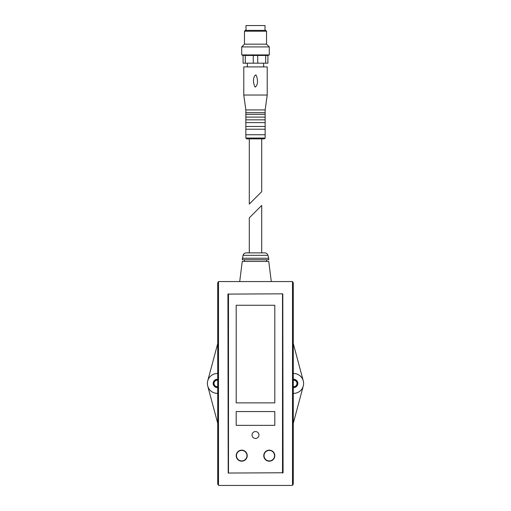 <?xml version="1.0" encoding="UTF-8"?>
<svg xmlns="http://www.w3.org/2000/svg" width="511" height="511" viewBox="0 0 511 511"><rect width="100%" height="100%" fill="white"/><g stroke="black" fill="none" stroke-linecap="round" stroke-linejoin="round"><path stroke-width="0.77" d="M261.702 205.454L261.702 252.881L249.298 252.881L249.298 217.865L261.702 205.454L249.298 217.865M274.803 305.265L274.803 402.872L236.197 402.872L236.197 305.265L274.803 305.265M274.803 411.559L274.803 425.344L236.197 425.344L236.197 411.559L274.803 411.559M218.491 485.303L217.724 484.07L217.724 282.794L218.491 281.561L218.491 485.303L219.104 485.45L291.896 485.45L292.509 485.303L293.276 484.07L293.276 282.794L292.509 281.561L292.509 485.303M292.509 281.561L218.491 281.561M282.794 293.825L227.925 294.1L228.206 473.045L283.075 472.764L282.794 293.825M274.803 455.671A5.512 5.512 0 0 0 266.531 450.894A5.512 5.512 0 0 0 266.531 460.449A5.512 5.512 0 0 0 274.803 455.671A5.512 5.512 0 0 0 266.531 450.894A5.512 5.512 0 0 0 266.531 460.449A5.512 5.512 0 0 0 274.803 455.671M258.949 434.995A3.449 3.449 0 0 0 253.775 432.006A3.449 3.449 0 0 0 253.775 437.978A3.449 3.449 0 0 0 258.949 434.995M247.228 455.671A5.512 5.512 0 0 0 238.956 450.894A5.512 5.512 0 0 0 238.956 460.449A5.512 5.512 0 0 0 247.228 455.671A5.512 5.512 0 0 0 238.956 450.894A5.512 5.512 0 0 0 238.956 460.449A5.512 5.512 0 0 0 247.228 455.671M243.051 255.334L267.949 255.334C267.438 253.795 266.372 252.977 264.755 252.881L246.245 252.881C244.628 252.977 243.562 253.795 243.051 255.334L242.265 259.773L268.735 259.773L268.735 258.259L242.265 258.259M271.277 281.42L268.754 261.428L242.246 261.428L239.723 281.42M217.724 423.325L207.728 386.003M217.724 393.361L217.316 393.361A9.926 9.926 0 0 1 207.389 383.435A9.926 9.926 0 0 1 217.316 373.509L217.724 373.509M207.728 380.867L217.724 343.539M293.276 343.539L303.272 380.867M293.276 373.509L293.684 373.509A9.926 9.926 0 0 1 303.611 383.435A9.926 9.926 0 0 1 293.684 393.361L293.276 393.361M303.272 386.003L293.276 423.325M293.276 379.322A4.133 4.133 0 0 1 297.824 383.435A4.133 4.133 0 0 1 293.276 387.549M217.724 387.549A4.133 4.133 0 0 1 213.176 383.435A4.133 4.133 0 0 1 217.724 379.322M293.276 380.069A3.392 3.392 0 0 1 297.076 383.435A3.392 3.392 0 0 1 293.276 386.801M217.724 386.801A3.392 3.392 0 0 1 213.924 383.435A3.392 3.392 0 0 1 217.724 380.069M293.276 386.699A3.29 3.29 0 0 0 296.98 383.435A3.29 3.29 0 0 0 293.276 380.171M217.724 380.171A3.29 3.29 0 0 0 214.02 383.435A3.29 3.29 0 0 0 217.724 386.699M245.848 134.738L265.152 134.738L265.152 129.219L245.848 129.219L245.848 138.047L246.679 138.871L264.321 138.871L261.702 138.871L261.702 191.67L249.298 204.081L249.298 138.871M241.716 54.913L243.095 55.463L243.095 63.185L267.905 63.185L267.905 55.463L269.284 54.913L269.284 46.916L241.716 46.916L241.716 54.913L269.284 54.913M245.306 63.185L245.306 55.463L267.905 55.463M243.095 55.463L245.306 55.463M265.694 63.185L265.694 55.463M257.716 63.185L257.716 55.463M253.284 63.185L253.284 55.463M245.848 129.219L245.848 126.466L265.152 126.466L265.152 129.219M245.848 126.466L245.848 122.602L265.152 122.602L265.152 126.466M245.848 122.602L245.848 119.849L265.152 119.849L265.152 122.602M245.848 119.849L245.848 117.089L265.152 117.089L265.152 119.849M245.848 117.089L245.848 114.33L265.152 114.33L265.152 117.089M245.848 114.33L245.848 112.676L265.152 112.676L265.152 114.33M245.848 112.676L245.848 109.922L265.152 109.922L267.221 95.033L267.221 66.909L243.779 66.909L243.779 95.033L267.221 95.033M245.848 109.922L243.779 95.033M255.87 74.868C257.812 78.03 258.509 85.184 255.117 87.062C253.194 83.9 252.504 76.771 255.87 74.868M247.369 66.909L247.369 63.185M241.716 46.916L244.469 44.163L266.531 44.163L269.284 46.916M244.469 44.163L244.469 31.203L266.531 31.203L266.531 44.163M244.469 31.203L245.299 30.373L265.701 30.373L266.531 31.203M245.989 30.373L245.989 25.55L265.011 25.55L265.011 30.373M282.513 293.825L282.513 473.045M228.487 293.825L228.487 473.045M274.535 455.671A5.251 5.251 0 0 0 269.284 450.421A5.251 5.251 0 0 0 264.034 455.671A5.251 5.251 0 0 0 269.284 460.922A5.251 5.251 0 0 0 274.535 455.671M246.966 455.671A5.251 5.251 0 0 0 241.716 450.421A5.251 5.251 0 0 0 236.465 455.671A5.251 5.251 0 0 0 241.716 460.922A5.251 5.251 0 0 0 246.966 455.671M245.848 138.047L265.152 138.047L264.321 138.871M267.949 255.334L268.735 258.259M244.469 259.773L244.469 261.428M266.531 259.773L266.531 261.428M265.152 138.047L265.152 134.738M265.152 112.676L265.152 109.922M263.631 66.909L263.631 63.185"/></g></svg>
